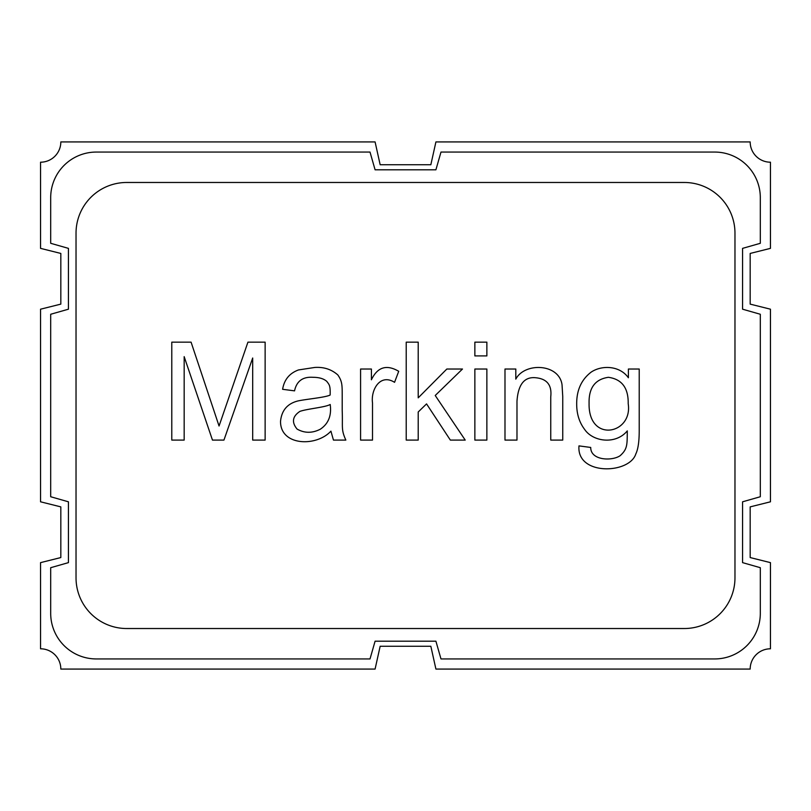 <?xml version="1.0" encoding="UTF-8"?>
<svg xmlns="http://www.w3.org/2000/svg" width="811" height="811" viewBox="0 0 811 811"><rect width="100%" height="100%" fill="white"/><g stroke="black" fill="none" stroke-linecap="round" stroke-linejoin="round"><path stroke-width="1.22" d="M40.55 309.194L40.55 501.806L60.825 506.875L60.825 557.562L40.55 562.631L40.55 648.8A20.275 20.275 0 0 1 60.825 669.075L375.087 669.075L380.156 646.266L430.844 646.266L435.912 669.075L750.175 669.075A20.275 20.275 0 0 1 770.45 648.8L770.45 562.631L750.175 557.562L750.175 506.875L770.45 501.806L770.45 309.194L750.175 304.125L750.175 253.437L770.45 248.369L770.45 162.2A20.275 20.275 0 0 1 750.175 141.925L435.912 141.925L430.844 164.734L380.156 164.734L375.087 141.925L60.825 141.925A20.275 20.275 0 0 1 40.55 162.2L40.55 248.369L60.825 253.437L60.825 304.125L40.55 309.194M60.825 304.125L60.825 253.437M60.825 506.875L60.825 557.562M750.175 304.125L750.175 253.437M750.175 506.875L750.175 557.562M76.031 577.837A50.688 50.688 0 0 0 126.719 628.525L684.281 628.525A50.688 50.688 0 0 0 734.969 577.837L734.969 233.162A50.688 50.688 0 0 0 684.281 182.475L126.719 182.475A50.688 50.688 0 0 0 76.031 233.162L76.031 577.837M184.168 356.637L184.168 440.089L171.78 440.089L171.78 342.161L191.082 342.161L219.051 426.008L247.933 342.161L265.136 342.161L265.136 440.089L252.687 440.089L252.687 358.006L223.937 440.089L212.462 440.089L184.168 356.637M345.851 440.089L333.463 440.089L330.918 431.158C316.219 447.084 280.342 445.928 280.525 421.375C281.599 410.427 287.378 403.625 297.87 400.969C305.838 399.174 325.14 397.542 330.138 395.038C330.442 385.306 329.286 384.82 326.813 381.413C323.741 378.686 319.159 377.318 313.056 377.308C302.797 376.588 296.623 381.109 294.545 390.861L282.613 389.3C284.205 379.67 289.517 373.222 298.519 369.938L314.688 367.464C323.771 366.836 331.486 369.34 337.832 374.956C342.009 380.967 342.201 384.698 342.201 394.258L342.201 410.356C342.871 427.823 340.944 429.283 345.851 440.089M394.551 382.326C380.035 373.182 370.708 389.979 372.513 402.925L372.513 440.089L360.581 440.089L360.581 369.025L371.408 369.025L371.408 379.781C377.5 367.028 386.604 364.2 398.718 371.306L394.551 382.326M418.212 411.988L418.212 440.089L406.22 440.089L406.22 342.161L418.212 342.161L418.212 397.836L446.831 369.025L462.483 369.025L435.223 395.494L465.22 440.089L450.348 440.089L426.556 403.898L418.212 411.988M486.864 342.161L486.864 355.917L474.861 355.917L474.861 342.161L486.864 342.161M486.864 369.025L486.864 440.089L474.861 440.089L474.861 369.025L486.864 369.025M550.75 440.089L550.75 396.792C552.038 385.225 547.08 378.879 535.889 377.764C524.453 376.517 518.148 384.343 516.982 401.232L516.982 440.089L504.989 440.089L504.989 369.025L515.806 369.025L515.806 379.132C524.646 362.193 559.073 363.409 562.033 384.738L562.743 396.407L562.743 440.089L550.75 440.089M628.393 369.025L639.22 369.025L639.22 430.438C639.23 441.458 638.095 449.274 635.824 453.907C629.549 474.171 576.408 475.885 578.983 445.888L590.712 447.449C590.651 460.699 612.295 461.195 620.182 455.67C627.491 449.03 627.156 445.006 627.288 430.894C615.731 444.915 592.993 441.752 584.711 429.526C579.368 422.511 576.692 414.056 576.692 404.162C576.54 390.355 581.335 379.69 591.107 372.158C601.752 364.909 619.776 365.528 628.393 377.764L628.393 369.025M435.912 641.197L440.981 658.938L714.694 658.938A45.619 45.619 0 0 0 760.312 613.319L760.312 567.7L742.572 562.631L742.572 501.806L760.312 496.737L760.312 314.262L742.572 309.194L742.572 248.369L760.312 243.3L760.312 197.681A45.619 45.619 0 0 0 714.694 152.062L440.981 152.062L435.912 169.803L375.087 169.803L370.019 152.062L96.306 152.062A45.619 45.619 0 0 0 50.688 197.681L50.688 243.3L68.428 248.369L68.428 309.194L50.688 314.262L50.688 496.737L68.428 501.806L68.428 562.631L50.688 567.7L50.688 613.319A45.619 45.619 0 0 0 96.306 658.938L370.019 658.938L375.087 641.197L435.912 641.197M297.079 429.07C304.449 433.267 312.164 433.327 320.223 429.262C328.374 423.869 331.699 415.617 330.199 404.486C325.363 407.345 306.903 408.835 299.888 411.4C292.426 416.388 291.494 422.278 297.079 429.07M589.08 403.32C588.228 443.404 633.006 434.29 628.201 403.706C628.474 387.972 621.875 379.173 608.382 377.308C595.122 379.244 588.695 387.911 589.08 403.32"/></g></svg>

